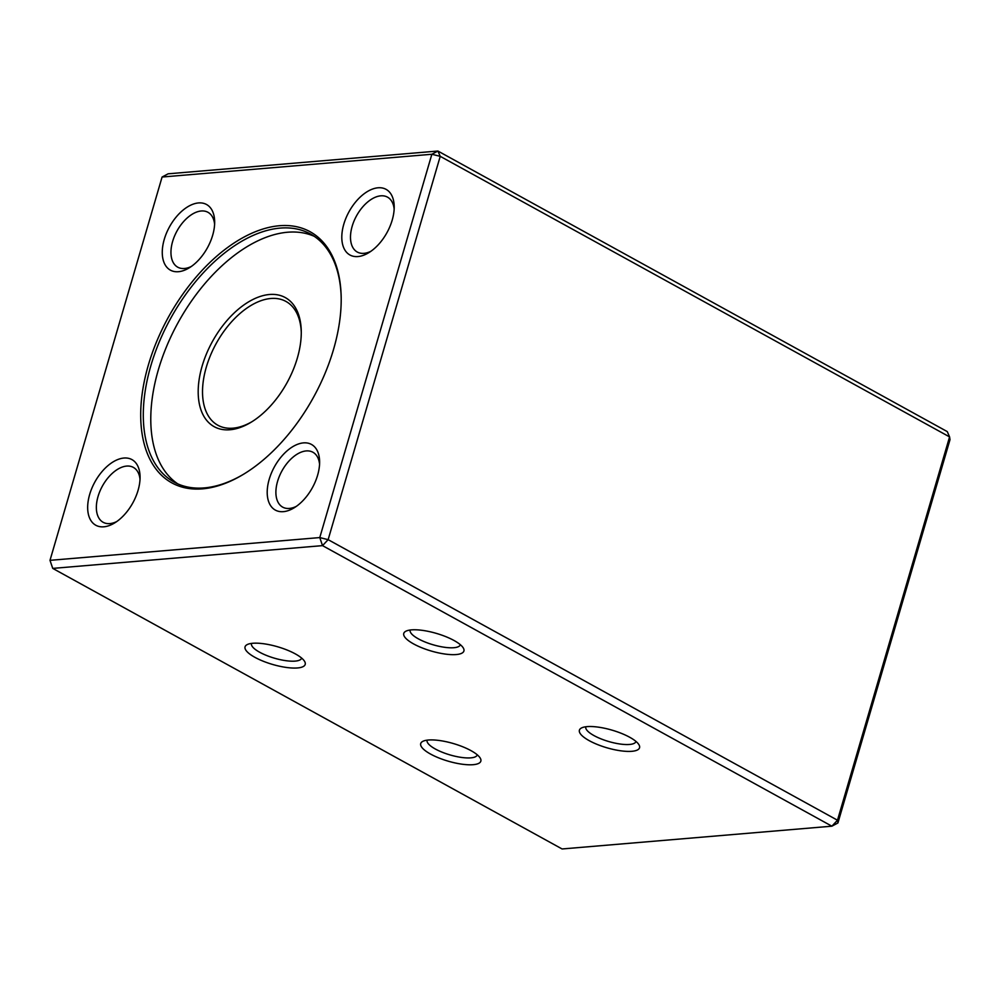 <?xml version="1.0" encoding="UTF-8"?>
<svg xmlns="http://www.w3.org/2000/svg" width="1000" height="1000" viewBox="0 0 1000 1000"><rect width="100%" height="100%" fill="white"/><g stroke="black" fill="none" stroke-linecap="round" stroke-linejoin="round"><path stroke-width="1.5" d="M162.087 177.025L50 560.337L319.775 537.575L431.863 154.262L162.087 177.025L168.125 173.812L437.912 151.037L947.262 431.6L949.575 436.9L440.225 156.337L328.137 539.663L837.487 820.225L949.575 436.9L950 439.663L837.913 822.975L831.875 826.188L322.525 545.625L52.737 568.4L562.087 848.962L831.875 826.188L837.487 820.225L837.913 822.975M148.338 365.112A143.375 82.875 118.8 0 1 259.45 230.188A143.375 82.875 118.8 0 1 341.175 296.962A143.375 82.875 118.8 0 1 243.512 474.275A143.375 82.875 118.8 0 1 148.338 365.112M343.8 224.213A37.475 21.662 118.8 0 1 372.837 188.95A37.475 21.662 118.8 0 1 394.2 206.4A37.475 21.662 118.8 0 1 368.675 252.75A37.475 21.662 118.8 0 1 343.8 224.213M269.2 479.312A37.475 21.662 118.8 0 1 298.25 444.05A37.475 21.662 118.8 0 1 319.613 461.5A37.475 21.662 118.8 0 1 294.075 507.85A37.475 21.662 118.8 0 1 269.2 479.312M89.663 494.462A37.475 21.662 118.8 0 1 118.7 459.2A37.475 21.662 118.8 0 1 140.062 476.662A37.475 21.662 118.8 0 1 114.537 523A37.475 21.662 118.8 0 1 89.663 494.462M164.262 239.363A37.475 21.662 118.8 0 1 193.3 204.1A37.475 21.662 118.8 0 1 214.662 221.562A37.475 21.662 118.8 0 1 189.137 267.9A37.475 21.662 118.8 0 1 164.262 239.363M629.712 737.262A31.325 9.188 16.3 0 1 638.888 744.638A31.325 9.188 16.3 0 1 606.9 747.788A31.325 9.188 16.3 0 1 581.638 727.9A31.325 9.188 16.3 0 1 629.712 737.262M471.012 750.65A31.325 9.188 16.3 0 1 480.188 758.025A31.325 9.188 16.3 0 1 448.2 761.175A31.325 9.188 16.3 0 1 422.95 741.287A31.325 9.188 16.3 0 1 471.012 750.65M454.062 640.512A31.325 9.188 16.3 0 1 463.25 647.887A31.325 9.188 16.3 0 1 431.262 651.038A31.325 9.188 16.3 0 1 406 631.15A31.325 9.188 16.3 0 1 454.062 640.512M295.375 653.913A31.325 9.188 16.3 0 1 304.55 661.287A31.325 9.188 16.3 0 1 272.562 664.438A31.325 9.188 16.3 0 1 247.312 644.538A31.325 9.188 16.3 0 1 295.375 653.913M50 560.337L52.737 568.4L50 560.337M437.912 151.037L431.863 154.262L440.225 156.337L437.912 151.037M319.775 537.575L322.525 545.625L328.137 539.663L319.775 537.575M251.513 643.413A26.113 7.65 -163.7 0 0 251.488 643.5A26.113 7.65 -163.7 0 0 274.4 658.175A26.113 7.65 -163.7 0 0 301.6 658.15A26.113 7.65 -163.7 0 0 301.625 658.075M410.2 630.025A26.113 7.65 -163.7 0 0 410.175 630.1A26.113 7.65 -163.7 0 0 433.088 644.775A26.113 7.65 -163.7 0 0 460.3 644.762A26.113 7.65 -163.7 0 0 460.312 644.675M427.15 740.163A26.113 7.65 -163.7 0 0 427.125 740.25A26.113 7.65 -163.7 0 0 450.037 754.925A26.113 7.65 -163.7 0 0 477.238 754.9A26.113 7.65 -163.7 0 0 477.262 754.812M585.837 726.762A26.113 7.65 -163.7 0 0 585.812 726.85A26.113 7.65 -163.7 0 0 608.725 741.525A26.113 7.65 -163.7 0 0 635.938 741.513A26.113 7.65 -163.7 0 0 635.95 741.425M341.188 297.712A141.537 81.812 -61.2 0 0 310.538 234.05A141.537 81.812 -61.2 0 0 150.85 365.737A141.537 81.812 -61.2 0 0 173.962 482A141.537 81.812 -61.2 0 0 244.163 473.888M177.787 483.888A141.537 81.812 118.8 0 1 178.062 322.663A141.537 81.812 118.8 0 1 314.175 236.275M202.113 366.15A73.713 42.613 118.8 0 1 259.237 296.788A73.713 42.613 118.8 0 1 301.262 331.112A73.713 42.613 118.8 0 1 251.038 422.275A73.713 42.613 118.8 0 1 202.113 366.15M301.275 332.388A70.65 40.838 -61.2 0 0 286 301.462A70.65 40.838 -61.2 0 0 206.287 367.2A70.65 40.838 -61.2 0 0 217.825 425.225A70.65 40.838 -61.2 0 0 252.125 421.613M214.613 224.225A31.325 18.113 -61.2 0 0 207.963 212.3A31.325 18.113 -61.2 0 0 172.625 241.45A31.325 18.113 -61.2 0 0 177.738 267.188A31.325 18.113 -61.2 0 0 191.375 266.438M140.025 479.325A31.325 18.113 -61.2 0 0 133.375 467.4A31.325 18.113 -61.2 0 0 98.025 496.55A31.325 18.113 -61.2 0 0 103.138 522.288A31.325 18.113 -61.2 0 0 116.775 521.538M319.562 464.175A31.325 18.113 -61.2 0 0 312.913 452.25A31.325 18.113 -61.2 0 0 277.562 481.4A31.325 18.113 -61.2 0 0 282.688 507.137A31.325 18.113 -61.2 0 0 296.312 506.375M394.162 209.075A31.325 18.113 -61.2 0 0 387.512 197.15A31.325 18.113 -61.2 0 0 352.163 226.3A31.325 18.113 -61.2 0 0 357.275 252.037A31.325 18.113 -61.2 0 0 370.913 251.275"/></g></svg>
